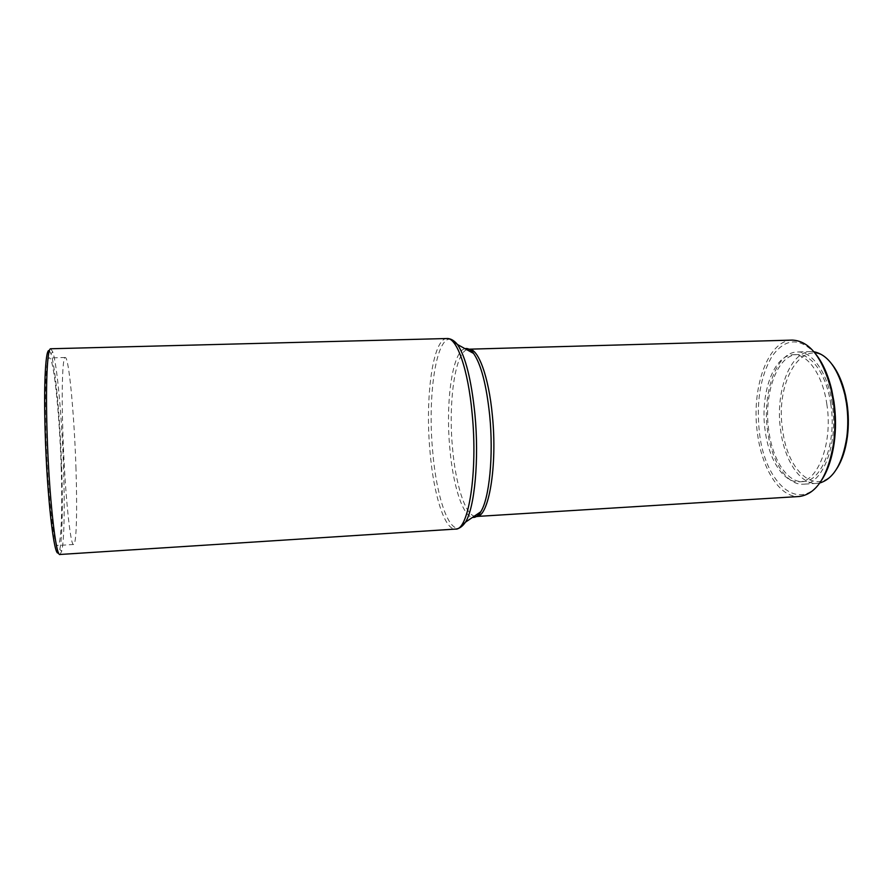 <?xml version="1.0" encoding="UTF-8"?>
<svg xmlns="http://www.w3.org/2000/svg" width="893" height="893" viewBox="0 0 893 893"><rect width="100%" height="100%" fill="white"/><g stroke="black" fill="none" stroke-linecap="round" stroke-linejoin="round"><path stroke-width="0.67" stroke-dasharray="4.46 3.35" d="M49.361 350.77L50.957 353.728C55.422 366.498 60.211 419.822 61.706 468.68C62.923 505.963 62.253 539.428 59.764 549.508L58.447 552.6M50.745 348.761L52.776 351.942C57.241 365.025 62.052 419.23 63.593 468.87C64.843 506.766 64.207 540.812 61.74 551.126L60.01 554.475M792.325 340.099C767.522 340.144 750.868 389.136 757.498 433.674C761.952 469.015 780.002 498.004 799.369 496.486M816.057 354.432C800.184 337.253 785.583 337.766 772.255 355.994C760.256 376.254 756.014 402.029 759.519 433.317C765.044 483.526 799.849 514.658 821.705 480.077M830.814 404.362C826.739 374.937 811.603 353.606 797.259 354.61C777.133 354.61 763.325 394.338 768.806 430.716C772.49 459.504 787.302 482.8 802.974 481.595C821.761 481.93 836.931 442.548 830.814 404.362M826.885 404.529C822.821 375.082 807.752 353.728 793.486 354.733C773.461 354.722 759.731 394.483 765.201 430.895C768.862 459.705 783.607 483.024 799.202 481.807C817.899 482.153 832.979 442.749 826.885 404.529M813.914 351.742L810.933 351.574C789.568 351.596 774.923 392.864 780.683 430.593C784.545 460.464 800.217 484.665 816.861 483.381L819.819 482.957M832.22 403.77C827.967 373.129 812.206 350.949 797.293 351.998C776.307 352.009 761.963 393.378 767.656 431.207C771.474 461.168 786.889 485.457 803.242 484.196C822.777 484.553 838.594 443.553 832.22 403.77M832.097 364.411C806.212 330.198 774.019 379.067 782.737 430.236C787.593 473.111 818.211 498.473 836.786 468.702M61.193 467.53C62.588 509.59 61.271 545.545 57.788 545.467C53.837 548.146 47.441 491.15 45.844 433.373C44.483 389.136 46.202 357.1 49.349 357.937C53.759 357.211 59.619 414.553 61.193 467.53M75.916 466.827C77.378 508.764 76.552 544.596 73.65 544.473C70.38 547.108 64.631 490.246 62.867 432.67C61.405 388.567 62.599 356.653 65.234 357.49C68.895 356.798 74.208 413.995 75.916 466.827M446.991 338.525C432.804 338.291 424.979 397.352 429.968 451.177C433.473 493.974 444.491 530.096 455.564 529.08M451.121 339.351C436.186 335.21 427.457 395.644 432.647 450.932C436.275 495.235 448.141 532.038 459.605 527.886M464.985 348.672C452.327 351.295 445.417 402.118 449.849 448.543C452.963 485.089 462.585 516.02 472.576 517.348M466.782 349.665C454.671 354.409 448.275 403.513 452.55 448.286C455.564 483.303 464.606 513.207 474.272 516.199M50.957 353.728L52.776 351.942M797.259 354.61L793.486 354.733M810.933 351.574L797.293 351.998M73.65 544.473L57.788 545.467M65.234 357.49L49.349 357.937M816.861 483.381L803.242 484.196M802.974 481.595L799.202 481.807M59.764 549.508L61.74 551.126"/><path stroke-width="1.34" d="M58.447 552.6C54.25 559.174 46.938 496.664 45.152 431.844C43.612 381.914 45.744 347.143 49.361 350.77M47.039 431.375C45.532 382.74 47.374 347.812 50.745 348.761L446.991 338.525C456.758 337.342 468.166 369.222 472.163 413.861C477.956 472.196 468.512 530.71 455.564 529.08L60.01 554.475C55.79 557.511 48.825 494.99 47.039 431.375M472.576 517.348C475.444 517.806 478.157 515.964 480.713 511.834C479.184 514.837 477.788 516.388 476.516 516.478L799.369 496.486C816.347 494.153 827.722 476.628 833.515 443.899C835.424 429.913 835.357 415.691 833.292 401.225L831.059 389.404C822.353 357.334 809.449 340.903 792.325 340.099L468.97 349.185C470.265 349.174 471.794 350.592 473.58 353.438C470.667 349.554 467.798 347.969 464.985 348.672M821.705 480.077C827.778 470.689 831.919 458.422 834.14 443.285C836.015 429.6 835.948 415.68 833.928 401.526L831.74 389.962C828.168 375.082 822.944 363.239 816.057 354.432M819.819 482.957C833.582 478.815 842.579 463.556 846.81 437.19C848.216 425.983 848.093 414.642 846.43 403.167L844.901 394.896C838.326 369.021 828.001 354.633 813.914 351.742M836.786 468.702C842.088 460.442 845.626 449.748 847.401 436.632C848.774 425.704 848.651 414.653 847.033 403.469L845.548 395.398C842.601 382.494 838.114 372.169 832.097 364.411M459.605 527.886L465.465 522.182C474.674 507.793 479.295 459.091 474.886 413.917C471.337 379.659 465.532 356.519 457.473 344.508L451.121 339.351M455.564 529.08C459.225 528.801 462.529 526.49 465.465 522.182L480.713 511.834C489.342 498.674 493.684 455.419 489.688 415.379C486.462 384.983 481.093 364.344 473.58 353.438L457.473 344.508C454.157 340.467 450.664 338.48 446.991 338.525M474.272 516.199L476.393 516.489C488.627 517.806 497.591 466.38 492.356 415.424C488.761 376.489 478.213 348.348 468.981 349.185M468.87 349.185L466.782 349.665M831.74 389.962L831.059 389.404M845.548 395.398L844.901 394.896M847.401 436.632L846.81 437.19M834.14 443.285L833.515 443.899"/></g></svg>
